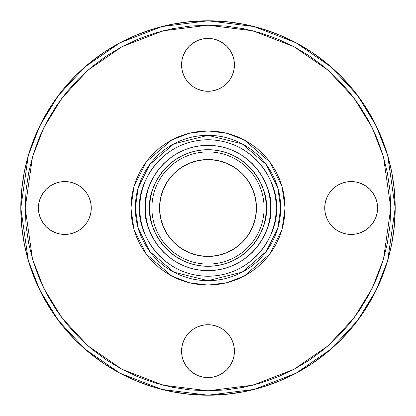<?xml version="1.0" encoding="UTF-8"?>
<svg xmlns="http://www.w3.org/2000/svg" width="416" height="416" viewBox="0 0 416 416"><rect width="100%" height="100%" fill="white"/><g stroke="black" fill="none" stroke-linecap="round" stroke-linejoin="round"><path stroke-width="0.62" d="M38.418 208A26.426 26.426 0 0 1 64.849 181.574A26.426 26.426 0 0 1 91.276 208L90.766 202.842L89.263 197.886L86.819 193.315L83.533 189.311L79.529 186.025L74.963 183.586L70.002 182.078L64.849 181.574L59.691 182.078L54.735 183.586L50.164 186.025L46.16 189.311L42.874 193.315L40.43 197.886L38.927 202.842L38.418 208L38.927 213.158L40.43 218.114L42.874 222.685L46.16 226.689L50.164 229.975L54.735 232.414L59.691 233.922L64.849 234.426L70.002 233.922L74.963 232.414L79.529 229.975L83.533 226.689L86.819 222.685L89.263 218.114L90.766 213.158L91.276 208A26.426 26.426 0 0 1 64.849 234.426A26.426 26.426 0 0 1 38.418 208M181.574 64.849A26.426 26.426 0 0 1 208 38.418A26.426 26.426 0 0 1 234.426 64.849L233.922 59.691L232.414 54.735L229.975 50.164L226.689 46.16L222.685 42.874L218.114 40.43L213.158 38.927L208 38.418L202.842 38.927L197.886 40.43L193.315 42.874L189.311 46.16L186.025 50.164L183.586 54.735L182.078 59.691L181.574 64.849L182.078 70.002L183.586 74.963L186.025 79.529L189.311 83.533L193.315 86.819L197.886 89.263L202.842 90.766L208 91.276L213.158 90.766L218.114 89.263L222.685 86.819L226.689 83.533L229.975 79.529L232.414 74.963L233.922 70.002L234.426 64.849A26.426 26.426 0 0 1 208 91.276A26.426 26.426 0 0 1 181.574 64.849M324.724 208A26.426 26.426 0 0 1 351.151 181.574A26.426 26.426 0 0 1 377.582 208L377.073 202.842L375.57 197.886L373.126 193.315L369.84 189.311L365.836 186.025L361.265 183.586L356.309 182.078L351.151 181.574L345.998 182.078L341.037 183.586L336.471 186.025L332.467 189.311L329.181 193.315L326.737 197.886L325.234 202.842L324.724 208L325.234 213.158L326.737 218.114L329.181 222.685L332.467 226.689L336.471 229.975L341.037 232.414L345.998 233.922L351.151 234.426L356.309 233.922L361.265 232.414L365.836 229.975L369.84 226.689L373.126 222.685L375.57 218.114L377.073 213.158L377.582 208A26.426 26.426 0 0 1 351.151 234.426A26.426 26.426 0 0 1 324.724 208M181.574 351.151A26.426 26.426 0 0 1 208 324.724A26.426 26.426 0 0 1 234.426 351.151L233.922 345.998L232.414 341.037L229.975 336.471L226.689 332.467L222.685 329.181L218.114 326.737L213.158 325.234L208 324.724L202.842 325.234L197.886 326.737L193.315 329.181L189.311 332.467L186.025 336.471L183.586 341.037L182.078 345.998L181.574 351.151L182.078 356.309L183.586 361.265L186.025 365.836L189.311 369.84L193.315 373.126L197.886 375.57L202.842 377.073L208 377.582L213.158 377.073L218.114 375.57L222.685 373.126L226.689 369.84L229.975 365.836L232.414 361.265L233.922 356.309L234.426 351.151A26.426 26.426 0 0 1 208 377.582A26.426 26.426 0 0 1 181.574 351.151M276.271 208C279.016 227.968 258.534 275.34 208 276.271C157.466 275.34 136.984 227.968 139.729 208L135.325 208L138.232 228.348L149.859 251.607L173.8 272.126L208 280.675L242.2 272.126L266.141 251.607L277.768 228.348L280.675 208L276.271 208L275.943 214.692L274.96 221.317L273.333 227.817L271.076 234.125L268.211 240.183L264.768 245.929L260.775 251.311L256.277 256.277L251.311 260.775L245.929 264.768L240.183 268.211L234.125 271.076L227.817 273.333L221.317 274.96L214.692 275.943L208 276.271L201.308 275.943L194.683 274.96L188.183 273.333L181.875 271.076L175.817 268.211L170.071 264.768L164.689 260.775L159.723 256.277L155.225 251.311L151.232 245.929L147.789 240.183L144.924 234.125L142.667 227.817L141.04 221.317L140.057 214.692L139.729 208L140.057 201.308L141.04 194.683L142.667 188.183L144.924 181.875L147.789 175.817L151.232 170.071L155.225 164.689L159.723 159.723L164.689 155.225L170.071 151.232L175.817 147.789L181.875 144.924L188.183 142.667L194.683 141.04L201.308 140.057L208 139.729L214.692 140.057L221.317 141.04L227.817 142.667L234.125 144.924L240.183 147.789L245.929 151.232L251.311 155.225L256.277 159.723L260.775 164.689L264.768 170.071L268.211 175.817L271.076 181.875L273.333 188.183L274.96 194.683L275.943 201.308L276.271 208L280.675 208A72.675 72.675 0 0 1 208 280.675A72.675 72.675 0 0 1 135.325 208L130.915 208L133.999 186.415L146.333 161.751L171.725 139.984L189.025 133.292L208 130.915L226.975 133.292L244.275 139.984L269.667 161.751L282.001 186.415L285.085 208L280.675 208L285.085 208L284.71 200.444L283.603 192.962L281.762 185.624L279.214 178.5L275.98 171.662L272.09 165.173L267.587 159.099L262.506 153.494L256.901 148.413L250.827 143.91L244.338 140.02L237.5 136.786L230.376 134.238L223.038 132.397L215.556 131.29L208 130.915L200.444 131.29L192.962 132.397L185.624 134.238L178.5 136.786L171.662 140.02L165.173 143.91L159.099 148.413L153.494 153.494L148.413 159.099L143.91 165.173L140.02 171.662L136.786 178.5L134.238 185.624L132.397 192.962L131.29 200.444L130.915 208L131.29 215.556L132.397 223.038L134.238 230.376L136.786 237.5L140.02 244.338L143.91 250.827L148.413 256.901L153.494 262.506L159.099 267.587L165.173 272.09L171.662 275.98L178.5 279.214L185.624 281.762L192.962 283.603L200.444 284.71L208 285.085L215.556 284.71L223.038 283.603L230.376 281.762L237.5 279.214L244.338 275.98L250.827 272.09L256.901 267.587L262.506 262.506L267.587 256.901L272.09 250.827L275.98 244.338L279.214 237.5L281.762 230.376L283.603 223.038L284.71 215.556L285.085 208L282.001 229.585L269.667 254.249L244.275 276.016L226.975 282.708L208 285.085L189.025 282.708L171.725 276.016L146.333 254.249L133.999 229.585L130.915 208L135.325 208A72.675 72.675 0 0 1 208 135.325A72.675 72.675 0 0 1 280.675 208L277.768 187.652L266.141 164.393L242.2 143.874L208 135.325L173.8 143.874L149.859 164.393L138.232 187.652L135.325 208L139.729 208C136.984 188.032 157.466 140.66 208 139.729C258.534 140.66 279.016 188.032 276.271 208M266.297 208C268.642 225.051 251.15 265.502 208 266.297C164.85 265.502 147.358 225.051 149.703 208L145.298 208C142.776 226.34 161.59 269.849 208 270.702C254.41 269.849 273.224 226.34 270.702 208L256.454 208A48.454 48.454 0 0 0 208 159.546A48.454 48.454 0 0 0 159.546 208L151.902 208A56.098 56.098 0 0 1 208 151.902A56.098 56.098 0 0 1 264.098 208A56.098 56.098 0 0 0 208 151.902A56.098 56.098 0 0 0 151.902 208L149.703 208A58.297 58.297 0 0 1 208 149.703A58.297 58.297 0 0 1 266.297 208A58.297 58.297 0 0 1 208 266.297A58.297 58.297 0 0 1 149.703 208L151.902 208A56.098 56.098 0 0 0 208 264.098A56.098 56.098 0 0 0 264.098 208L270.702 208L270.4 201.854L269.5 195.77L268.003 189.8L265.928 184.007L263.297 178.443L260.135 173.165L256.469 168.22L252.335 163.665L247.78 159.531L242.835 155.865L237.557 152.703L231.993 150.072L226.2 147.997L220.23 146.5L214.146 145.6L208 145.298L201.854 145.6L195.77 146.5L189.8 147.997L184.007 150.072L178.443 152.703L173.165 155.865L168.22 159.531L163.665 163.665L159.531 168.22L155.865 173.165L152.703 178.443L150.072 184.007L147.997 189.8L146.5 195.77L145.6 201.854L145.298 208L145.6 214.146L146.5 220.23L147.997 226.2L150.072 231.993L152.703 237.557L155.865 242.835L159.531 247.78L163.665 252.335L168.22 256.469L173.165 260.135L178.443 263.297L184.007 265.928L189.8 268.003L195.77 269.5L201.854 270.4L208 270.702L214.146 270.4L220.23 269.5L226.2 268.003L231.993 265.928L237.557 263.297L242.835 260.135L247.78 256.469L252.335 252.335L256.469 247.78L260.135 242.835L263.297 237.557L265.928 231.993L268.003 226.2L269.5 220.23L270.4 214.146L270.702 208C273.224 189.66 254.41 146.151 208 145.298C161.59 146.151 142.776 189.66 145.298 208L149.703 208C147.358 190.949 164.85 150.498 208 149.703C251.15 150.498 268.642 190.949 266.297 208M390.796 208L383.484 259.184L372.31 288.101L354.234 317.678L328.193 345.722L294.024 369.288L252.996 385.169L208 390.796L163.004 385.169L121.976 369.288L87.807 345.722L61.766 317.678L43.69 288.101L32.516 259.184L25.204 208L20.8 208L28.288 260.416L39.728 290.03L58.24 320.32L84.911 349.04L119.907 373.178L161.918 389.438L208 395.2L254.082 389.438L296.093 373.178L331.089 349.04L357.76 320.32L376.272 290.03L387.712 260.416L395.2 208L390.796 208L389.917 225.919L387.28 243.662L382.923 261.061L376.88 277.95L369.21 294.169L359.991 309.556L349.305 323.965L337.256 337.256L323.965 349.305L309.556 359.991L294.169 369.21L277.95 376.88L261.061 382.923L243.662 387.28L225.919 389.917L208 390.796L190.081 389.917L172.338 387.28L154.939 382.923L138.05 376.88L121.831 369.21L106.444 359.991L92.035 349.305L78.744 337.256L66.695 323.965L56.009 309.556L46.79 294.169L39.12 277.95L33.077 261.061L28.72 243.662L26.083 225.919L25.204 208L26.083 190.081L28.72 172.338L33.077 154.939L39.12 138.05L46.79 121.831L56.009 106.444L66.695 92.035L78.744 78.744L92.035 66.695L106.444 56.009L121.831 46.79L138.05 39.12L154.939 33.077L172.338 28.72L190.081 26.083L208 25.204L225.919 26.083L243.662 28.72L261.061 33.077L277.95 39.12L294.169 46.79L309.556 56.009L323.965 66.695L337.256 78.744L349.305 92.035L359.991 106.444L369.21 121.831L376.88 138.05L382.923 154.939L387.28 172.338L389.917 190.081L390.796 208L395.2 208A187.2 187.2 0 0 1 208 395.2A187.2 187.2 0 0 1 20.8 208L21.7 226.351L24.398 244.52L28.86 262.34L35.048 279.64L42.905 296.244L52.348 312.005L63.294 326.758L75.629 340.371L89.242 352.706L103.995 363.652L119.756 373.095L136.36 380.952L153.66 387.14L171.48 391.602L189.649 394.3L208 395.2L226.351 394.3L244.52 391.602L262.34 387.14L279.64 380.952L296.244 373.095L312.005 363.652L326.758 352.706L340.371 340.371L352.706 326.758L363.652 312.005L373.095 296.244L380.952 279.64L387.14 262.34L391.602 244.52L394.3 226.351L395.2 208L394.3 189.649L391.602 171.48L387.14 153.66L380.952 136.36L373.095 119.756L363.652 103.995L352.706 89.242L340.371 75.629L326.758 63.294L312.005 52.348L296.244 42.905L279.64 35.048L262.34 28.86L244.52 24.398L226.351 21.7L208 20.8L189.649 21.7L171.48 24.398L153.66 28.86L136.36 35.048L119.756 42.905L103.995 52.348L89.242 63.294L75.629 75.629L63.294 89.242L52.348 103.995L42.905 119.756L35.048 136.36L28.86 153.66L24.398 171.48L21.7 189.649L20.8 208A187.2 187.2 0 0 1 208 20.8A187.2 187.2 0 0 1 395.2 208L387.712 155.584L376.272 125.97L357.76 95.68L331.089 66.96L296.093 42.822L254.082 26.562L208 20.8L161.918 26.562L119.907 42.822L84.911 66.96L58.24 95.68L39.728 125.97L28.288 155.584L20.8 208L25.204 208L32.516 156.816L43.69 127.899L61.766 98.322L87.807 70.278L121.976 46.712L163.004 30.831L208 25.204L252.996 30.831L294.024 46.712L328.193 70.278L354.234 98.322L372.31 127.899L383.484 156.816L390.796 208M159.546 208A48.454 48.454 0 0 1 208 159.546A48.454 48.454 0 0 1 256.454 208L255.523 217.454L252.762 226.543L248.284 234.92L242.263 242.263L234.92 248.284L226.543 252.762L217.454 255.523L208 256.454L198.546 255.523L189.457 252.762L181.08 248.284L173.737 242.263L167.716 234.92L163.238 226.543L160.477 217.454L159.546 208L160.477 198.546L163.238 189.457L167.716 181.08L173.737 173.737L181.08 167.716L189.457 163.238L198.546 160.477L208 159.546L217.454 160.477L226.543 163.238L234.92 167.716L242.263 173.737L248.284 181.08L252.762 189.457L255.523 198.546L256.454 208A48.454 48.454 0 0 1 208 256.454A48.454 48.454 0 0 1 159.546 208A48.454 48.454 0 0 0 208 256.454A48.454 48.454 0 0 0 256.454 208L264.098 208A56.098 56.098 0 0 1 208 264.098A56.098 56.098 0 0 1 151.902 208L159.546 208"/></g></svg>
